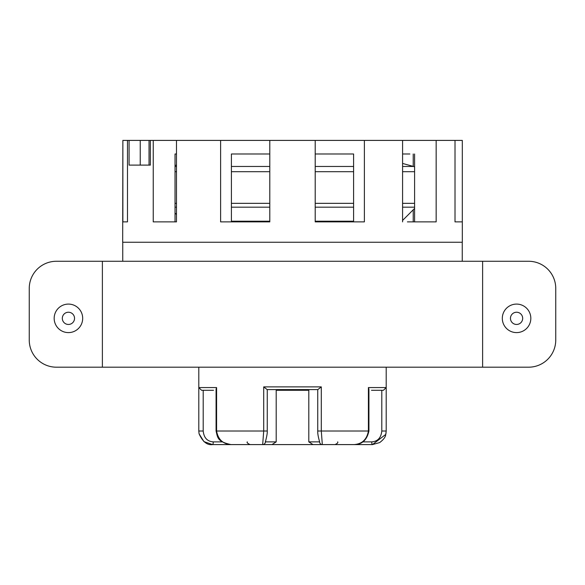 <?xml version="1.0" encoding="UTF-8"?>
<svg xmlns="http://www.w3.org/2000/svg" width="585" height="585" viewBox="0 0 585 585"><rect width="100%" height="100%" fill="white"/><g stroke="black" fill="none" stroke-linecap="round" stroke-linejoin="round"><path stroke-width="0.88" d="M122.748 242.256L122.748 261.268M402.582 163.442L413.456 166.462A5.433 5.433 0 0 1 414.589 166.915M175.032 165.489L176.487 165.087M353.596 153.987L315.205 153.987L353.596 153.987L353.596 221.883M231.404 153.987L269.795 153.987L231.404 153.987L231.404 221.883M176.487 214.505L175.032 213.057M315.205 221.883L315.205 140.407L364.389 140.407L364.389 221.883L315.205 221.883M413.222 221.883L413.222 209.803M413.222 166.396L413.222 153.987M409.866 153.987L402.582 153.987M220.611 221.883L220.611 140.407L269.795 140.407L269.795 221.883L220.611 221.883M402.582 221.883L402.582 140.407L436.154 140.407L436.154 221.883L407.416 221.883M414.589 221.883L414.589 153.987M122.872 221.883L122.872 140.407L127.479 140.407L127.479 221.883L122.872 221.883M176.487 153.987L175.032 153.987L175.032 221.883M153.241 221.883L153.241 140.407L176.487 140.407L176.487 221.883L153.241 221.883M122.872 140.407L122.682 242.256L462.318 242.256L462.318 221.883L455.013 221.883L462.311 221.883L462.311 140.407L436.154 140.407M455.013 221.883L455.013 140.407M402.582 140.407L364.389 140.407M140.239 165.102L140.239 140.407L127.479 140.407M140.239 140.407L153.241 140.407M220.611 140.407L176.487 140.407M315.205 140.407L269.795 140.407M129.08 140.407L129.08 165.102L150.36 165.102L150.36 140.407M482.618 367.19L528.591 367.19A27.159 27.159 0 0 0 555.75 340.031L555.75 288.427A27.159 27.159 0 0 0 528.591 261.268L482.618 261.268L482.618 367.19L56.409 367.19A27.159 27.159 0 0 1 29.25 340.031L29.25 288.427A27.159 27.159 0 0 1 56.409 261.268L482.618 261.268M510.456 318.35A6.113 6.113 0 0 1 519.626 313.055A6.113 6.113 0 0 1 519.626 323.637A6.113 6.113 0 0 1 510.456 318.35M502.31 318.35A14.259 14.259 0 0 0 523.699 330.693A14.259 14.259 0 0 0 523.699 305.999A14.259 14.259 0 0 0 502.31 318.35M62.317 318.35A6.113 6.113 0 0 1 71.487 313.055A6.113 6.113 0 0 1 71.487 323.637A6.113 6.113 0 0 1 62.317 318.35M54.171 318.35A14.259 14.259 0 0 0 75.56 330.693A14.259 14.259 0 0 0 75.56 305.999A14.259 14.259 0 0 0 54.171 318.35M276.2 390.275L308.8 390.275M265.341 444.593L319.659 444.593M368.923 431.013L368.923 389.135L368.411 387.562L368.411 431.013C366.883 439.489 362.078 444.015 354.005 444.593C361.954 444.644 366.927 440.117 368.923 431.013L321.289 431.013L321.289 386.882L317.86 389.595L267.14 389.595L263.711 386.882L263.711 431.013L262.672 444.593L271.996 444.593L276.2 441.88L265.385 441.88A2.713 2.713 90 0 1 262.672 444.593L230.995 444.593C222.922 444.015 218.117 439.489 216.589 431.013L216.589 387.562L216.077 389.135L216.077 431.013L267.257 431.013L267.257 389.595L276.2 389.595L276.2 441.88M371.482 390.275L383.438 390.275L386.202 387.562L368.411 387.562M319.629 441.872L308.8 441.88L308.8 389.595L317.743 389.595L317.743 431.013L321.289 431.013L322.328 444.593L354.005 444.593M213.518 390.275L201.562 390.275L198.798 387.562L198.798 431.013L199.09 433.814L203.946 441.624L212.56 444.593L250.051 444.593C247.477 443.335 246.57 442.428 247.331 441.88M224.603 444.593L212.56 444.593C207.163 445.353 202.673 441.755 199.09 433.814M360.397 444.593L320.339 444.593L360.397 444.593M381.793 390.275L381.793 431.013C381.084 437.792 377.742 441.412 371.746 441.88A2.713 0.695 90 0 0 372.44 444.593L385.756 434.428L386.202 431.013L386.202 387.562M337.669 441.88C338.24 442.655 337.34 443.562 334.949 444.593L372.44 444.593L379.68 442.574C383.548 439.649 385.573 436.929 385.756 434.428M319.615 441.88A2.713 2.713 90 0 0 322.328 444.593L313.004 444.593L308.8 441.88M222.768 441.88L213.254 441.88A2.713 0.695 90 0 1 212.56 444.593M213.254 441.88C207.251 441.419 203.909 437.792 203.207 431.013L198.798 431.013L199.061 433.675M175.032 171.69L176.487 171.69M231.404 171.69L269.795 171.69M315.205 171.69L353.596 171.69M402.582 171.69L414.589 171.69M413.456 166.462L402.582 166.462M353.596 166.462L315.205 166.462M269.795 166.462L231.404 166.462M176.487 166.462L175.032 166.462M414.589 203.339L402.582 203.339M353.596 203.339L315.205 203.339M269.795 203.339L231.404 203.339M176.487 203.339L175.032 203.339M175.032 207.178L176.487 207.178M231.404 207.178L269.795 207.178M315.205 207.178L353.596 207.178M402.582 207.178L414.589 207.178M353.596 221.21L315.205 221.21M269.795 221.21L231.404 221.21M321.289 386.882L263.711 386.882M216.589 387.562L198.798 387.562M381.793 431.013L386.202 431.013L385.939 433.66M371.746 441.88L362.576 441.88M317.918 431.013L317.743 431.013C317.501 435.532 319.922 442.509 319.673 442.063L319.659 441.785M267.082 431.013L267.257 431.013C267.63 434.304 264.844 443.803 265.327 441.997L265.341 441.763M203.207 431.013L203.207 390.275M462.252 261.268L462.252 242.256M402.582 220.435L414.589 208.435M149.036 165.102L149.036 140.407M102.382 261.268L102.382 367.19M216.077 431.013C217.708 437.617 217.232 441.668 230.995 444.593M198.798 367.19L198.798 431.013M386.202 367.19L386.202 431.013"/></g></svg>
